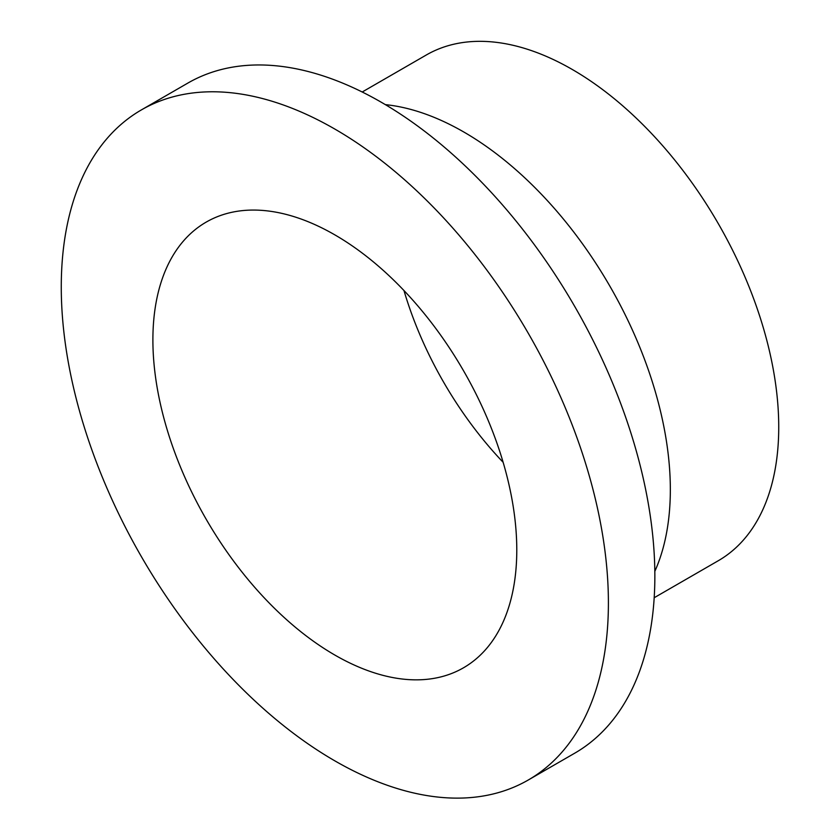 <?xml version="1.0" encoding="UTF-8"?>
<svg xmlns="http://www.w3.org/2000/svg" width="840" height="840" viewBox="0 0 840 840"><rect width="100%" height="100%" fill="white"/><g stroke="black" fill="none" stroke-linecap="round" stroke-linejoin="round"><path stroke-width="1.26" d="M403.967 290.535A257.313 148.565 -120 0 0 503.139 462.305M152.891 339.906A257.313 148.565 -120 0 0 265.209 598.857A257.313 148.565 -120 0 0 463.491 667.8A257.313 148.565 -120 0 0 463.491 370.681A257.313 148.565 -120 0 0 206.178 222.117A257.313 148.565 -120 0 0 152.891 339.906M654.192 597.734L718.263 560.742A291.984 168.578 -120 0 0 718.263 223.587A291.984 168.578 -120 0 0 426.279 55.01L362.208 92.001M654.822 571.368A291.984 168.578 -120 0 0 609.872 286.167A291.984 168.578 -120 0 0 385.35 104.633M528.276 780.003L574.728 753.186A386.883 223.367 -120 0 0 574.728 306.453A386.883 223.367 -120 0 0 187.845 83.087L141.393 109.904A386.883 223.367 -120 0 0 61.268 287.018A386.883 223.367 -120 0 0 230.139 676.357A386.883 223.367 -120 0 0 528.276 780.003A386.883 223.367 -120 0 0 528.276 333.27A386.883 223.367 -120 0 0 141.393 109.904"/></g></svg>
